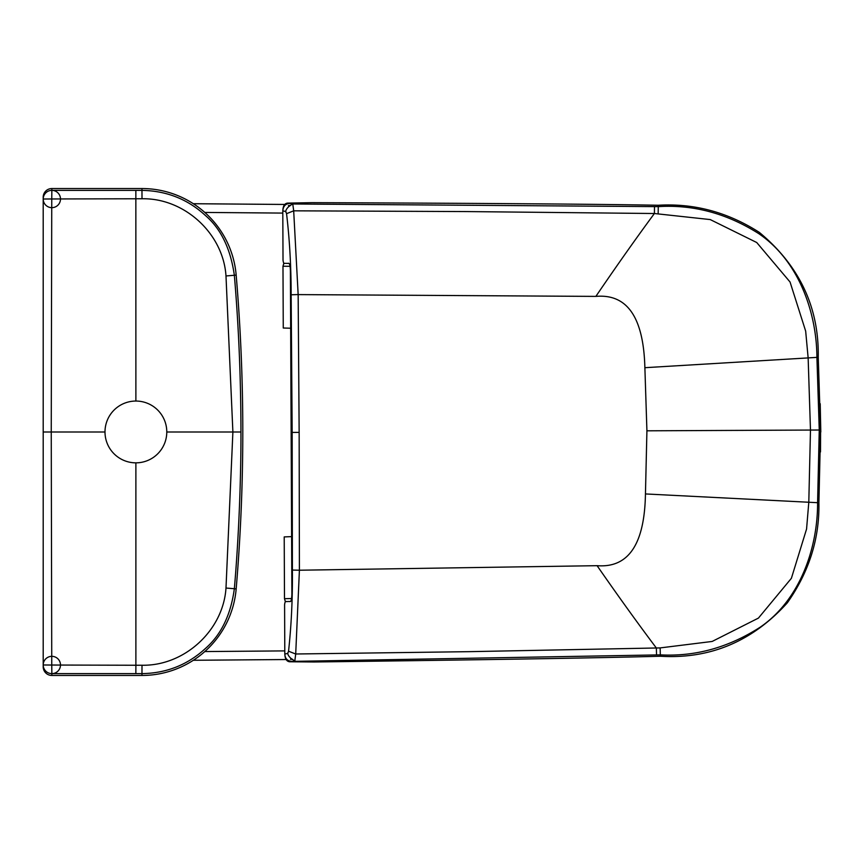 <?xml version="1.0" encoding="UTF-8"?>
<svg xmlns="http://www.w3.org/2000/svg" width="864" height="864" viewBox="0 0 864 864"><rect width="100%" height="100%" fill="white"/><g stroke="black" fill="none" stroke-linecap="round" stroke-linejoin="round"><path stroke-width="1.3" d="M286.016 659.534L193.331 660.28L286.016 659.534M193.331 203.71L284.742 204.455L193.331 203.72M43.2 197.197A8.651 8.651 -90 0 1 51.851 188.546L141.966 188.546A94.543 94.543 0 0 1 236.174 275.119A1861.758 1861.758 0 0 1 236.174 588.881A94.543 94.543 0 0 1 141.966 675.454L51.851 675.454A8.651 8.651 90 0 1 43.2 666.803L43.2 664.978A8.651 8.651 0 0 0 56.171 672.473A8.651 8.651 0 0 0 56.171 657.493A8.651 8.651 0 0 0 43.2 664.978L43.2 197.197M141.966 675.454L141.966 673.618C166.558 673.24 187.79 664.783 205.675 648.259C221.27 634.543 230.828 614.704 234.349 588.73C238.604 539.87 241.067 480.848 240.948 432C240.894 378.432 238.691 326.182 234.349 275.27C230.58 248.832 221.011 228.971 205.621 215.687C187.877 199.249 166.655 190.814 141.966 190.382L141.966 188.546M104.998 432L51.246 432L51.754 198.968L43.2 199.022A8.651 8.651 0 0 1 51.851 190.372L51.754 198.968L142.009 198.763C184.442 197.899 223.29 233.626 225.99 275.962L232.891 432L225.99 588.038C223.29 630.374 184.442 666.101 142.009 665.237L135.886 665.248L135.886 462.845M142.009 665.237L141.966 673.618L51.851 673.628L51.754 665.032L43.2 664.978A8.651 8.651 180 0 0 51.851 673.628L51.851 675.454M43.2 664.837L43.2 199.163M58.028 432L66.172 432M135.896 462.845A30.899 30.899 0 0 0 166.784 431.946A30.899 30.899 0 0 0 135.896 401.047A30.899 30.899 0 0 0 104.998 431.946A30.899 30.899 0 0 0 135.896 462.845M292.615 659.394L290.455 659.308L291.913 658.919M290.552 205.448L288.392 205.567L289.85 205.934M287.626 653.465L284.818 654.016C285.066 659.351 286.956 661.943 290.488 661.77L292.14 661.392C287.539 661.176 285.088 658.724 284.807 654.016L284.591 604.746C284.915 601.981 285.476 600.934 286.286 601.592L289.58 601.474C290.974 602.23 291.74 599.756 291.881 594.043L290.401 270.81C290.218 265.097 289.429 262.624 288.036 263.401L284.753 263.315C283.943 263.984 283.37 262.937 283.025 260.172L282.798 210.902C283.241 206.042 285.66 203.558 290.056 203.461L292.777 203.99L293.684 210.805L298.156 294.559L299.149 432.389L294.484 432.41M292.14 661.392L660.323 654.869L660.139 647.914L712.152 641.455L758.43 618.095L791.392 578.297L806.566 529.038L808.801 502.232L810.475 430.056L646.92 430.812L644.879 367.697L808.142 357.912L805.669 331.128L790.052 282.01L756.724 242.514L710.23 219.575L654.394 213.516L466.787 211.572L293.684 210.827L286.556 213.678L285.779 211.453M644.879 367.697C643.561 317.423 627.221 293.652 595.868 296.395L298.156 294.602M660.344 656.251C710.122 659.221 752.458 641.412 787.331 602.834C809.082 571.903 819.601 538.542 818.899 502.762L820.584 430.024L819.256 430.013L817.582 502.686C817.798 546.523 800.939 599.076 760.439 627.026C728.752 647.471 695.38 656.748 660.323 654.869L660.344 656.251C599.951 657.914 484.51 659.826 314.01 661.986L290.488 661.77M660.139 647.914L468.785 651.672L295.704 653.994L299.408 570.218L292.399 570.056C292.648 598.482 291.362 625.525 288.544 651.208L287.788 653.432M294.84 660.841L295.704 654.026M818.899 502.762L645.451 493.938C644.587 544.223 628.463 568.145 597.089 565.682L299.408 570.218M295.38 661.187C290.671 658.789 288.09 656.078 287.615 653.044M295.704 654.016L288.544 651.208M299.408 570.175L299.149 432.389L292.162 432.421L292.399 570.056M292.162 432.421L291.146 294.786C291.136 266.371 289.602 239.328 286.556 213.678M285.606 211.432L282.809 210.902C283.003 205.567 284.872 202.964 288.392 203.094L290.056 203.461M293.296 203.645C288.619 206.075 286.049 208.807 285.606 211.853M292.777 203.99L658.282 206.636C693.328 204.433 726.775 213.408 758.646 233.561C799.394 261.144 816.739 313.546 816.912 357.383L819.256 430.013L810.475 430.056L808.142 357.912L818.24 357.296L820.584 430.024M288.392 203.094L311.926 202.662C482.425 203.278 597.888 204.142 658.292 205.254C694.062 203.148 727.736 212.188 759.316 232.373C799.459 265.723 819.104 307.368 818.24 357.296M291.611 536.62L284.213 536.911L284.494 598.687L285.412 601.841M290.671 328.234L283.262 328.007L282.982 266.231L283.878 263.066M284.796 650.894L204.79 651.564M282.809 213.084L204.79 212.436M820.595 432L820.508 451.937M166.784 432L240.948 432M51.851 188.546L51.851 190.372L135.853 190.382L135.886 401.047M135.853 190.382L141.966 190.382L142.009 198.763M225.99 275.962L236.174 275.119M225.99 588.038L236.174 588.881M135.853 673.618L135.886 665.248L51.754 665.032L51.246 432L43.2 432M809.957 430.056L646.888 430.812M654.502 206.572L654.394 213.516C636.466 237.794 616.95 265.41 595.868 296.384M597.089 565.682C618.451 596.473 638.215 623.916 656.37 648.022L656.543 654.966M646.92 430.812L645.451 493.938M291.146 294.786L298.156 294.559M658.163 213.592L658.292 205.254M744.131 430.369L734.26 430.412M291.956 598.536L284.494 598.687M290.444 266.317L282.982 266.231M820.206 403.726L820.8 432M43.2 199.022L43.2 199.022A8.651 8.651 0 0 0 56.171 206.507A8.651 8.651 0 0 0 56.171 191.527A8.651 8.651 0 0 0 43.2 199.022"/></g></svg>
